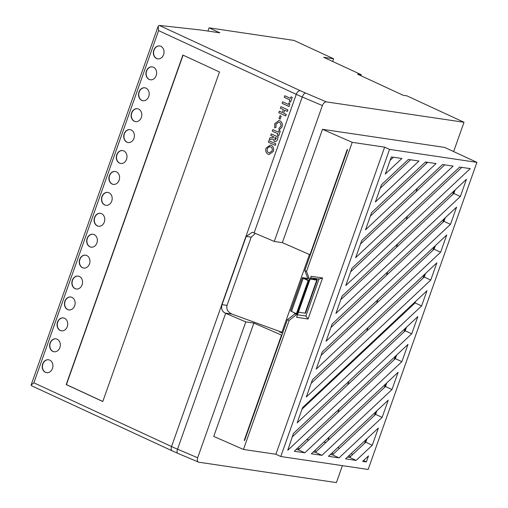 <?xml version="1.0" encoding="UTF-8"?>
<svg xmlns="http://www.w3.org/2000/svg" width="508" height="508" viewBox="0 0 508 508"><rect width="100%" height="100%" fill="white"/><g stroke="black" fill="none" stroke-linecap="round" stroke-linejoin="round"><path stroke-width="0.76" d="M49.727 360.128A6.521 5.315 -81.6 0 0 48.527 359.766A6.521 5.315 -81.6 0 0 42.456 364.687A6.521 5.315 -81.6 0 0 45.409 372.313A6.521 5.315 -81.6 0 0 46.609 372.675A6.521 5.315 -81.6 0 0 52.68 367.754A6.521 5.315 -81.6 0 0 49.727 360.128M48.635 359.785A6.521 5.315 -81.6 0 0 42.666 364.788A6.521 5.315 -81.6 0 0 45.631 372.351A6.521 5.315 -81.6 0 0 46.723 372.694M57.131 339.211A6.521 5.315 -81.6 0 0 55.931 338.849A6.521 5.315 -81.6 0 0 49.867 343.77A6.521 5.315 -81.6 0 0 52.819 351.396A6.521 5.315 -81.6 0 0 54.019 351.758A6.521 5.315 -81.6 0 0 60.09 346.837A6.521 5.315 -81.6 0 0 57.131 339.211M56.045 338.868A6.521 5.315 -81.6 0 0 50.07 343.872A6.521 5.315 -81.6 0 0 53.042 351.428A6.521 5.315 -81.6 0 0 54.134 351.771M64.541 318.287A6.521 5.315 -81.6 0 0 63.341 317.925A6.521 5.315 -81.6 0 0 57.271 322.847A6.521 5.315 -81.6 0 0 60.23 330.473A6.521 5.315 -81.6 0 0 61.43 330.835A6.521 5.315 -81.6 0 0 67.494 325.914A6.521 5.315 -81.6 0 0 64.541 318.287M63.456 317.945A6.521 5.315 -81.6 0 0 57.48 322.948A6.521 5.315 -81.6 0 0 60.452 330.505A6.521 5.315 -81.6 0 0 61.538 330.848M71.952 297.364A6.521 5.315 -81.6 0 0 70.752 297.009A6.521 5.315 -81.6 0 0 64.681 301.93A6.521 5.315 -81.6 0 0 67.634 309.55A6.521 5.315 -81.6 0 0 68.834 309.912A6.521 5.315 -81.6 0 0 74.905 304.99A6.521 5.315 -81.6 0 0 71.952 297.364M70.86 297.021A6.521 5.315 -81.6 0 0 64.891 302.025A6.521 5.315 -81.6 0 0 67.862 309.588A6.521 5.315 -81.6 0 0 68.948 309.931M79.362 276.447A6.521 5.315 -81.6 0 0 78.156 276.085A6.521 5.315 -81.6 0 0 72.092 281.007A6.521 5.315 -81.6 0 0 75.044 288.633A6.521 5.315 -81.6 0 0 76.244 288.995A6.521 5.315 -81.6 0 0 82.315 284.074A6.521 5.315 -81.6 0 0 79.362 276.447M78.27 276.104A6.521 5.315 -81.6 0 0 72.295 281.108A6.521 5.315 -81.6 0 0 75.267 288.665A6.521 5.315 -81.6 0 0 76.359 289.008M86.766 255.524A6.521 5.315 -81.6 0 0 85.566 255.162A6.521 5.315 -81.6 0 0 79.496 260.083A6.521 5.315 -81.6 0 0 82.455 267.71A6.521 5.315 -81.6 0 0 83.655 268.072A6.521 5.315 -81.6 0 0 89.719 263.15A6.521 5.315 -81.6 0 0 86.766 255.524M85.681 255.181A6.521 5.315 -81.6 0 0 79.705 260.185A6.521 5.315 -81.6 0 0 82.677 267.741A6.521 5.315 -81.6 0 0 83.769 268.084M94.177 234.601A6.521 5.315 -81.6 0 0 92.977 234.245A6.521 5.315 -81.6 0 0 86.906 239.166A6.521 5.315 -81.6 0 0 89.859 246.793A6.521 5.315 -81.6 0 0 91.065 247.148A6.521 5.315 -81.6 0 0 97.13 242.227A6.521 5.315 -81.6 0 0 94.177 234.601M93.085 234.258A6.521 5.315 -81.6 0 0 87.116 239.262A6.521 5.315 -81.6 0 0 90.087 246.825A6.521 5.315 -81.6 0 0 91.173 247.167M101.587 213.684A6.521 5.315 -81.6 0 0 100.381 213.322A6.521 5.315 -81.6 0 0 94.317 218.243A6.521 5.315 -81.6 0 0 97.269 225.869A6.521 5.315 -81.6 0 0 98.469 226.231A6.521 5.315 -81.6 0 0 104.54 221.31A6.521 5.315 -81.6 0 0 101.587 213.684M100.495 213.341A6.521 5.315 -81.6 0 0 94.526 218.345A6.521 5.315 -81.6 0 0 97.492 225.901A6.521 5.315 -81.6 0 0 98.584 226.244M108.991 192.761A6.521 5.315 -81.6 0 0 107.791 192.399A6.521 5.315 -81.6 0 0 101.727 197.32A6.521 5.315 -81.6 0 0 104.68 204.946A6.521 5.315 -81.6 0 0 105.88 205.308A6.521 5.315 -81.6 0 0 111.951 200.387A6.521 5.315 -81.6 0 0 108.991 192.761M107.906 192.418A6.521 5.315 -81.6 0 0 101.93 197.421A6.521 5.315 -81.6 0 0 104.902 204.984A6.521 5.315 -81.6 0 0 105.994 205.321M116.402 171.837A6.521 5.315 -81.6 0 0 115.202 171.482A6.521 5.315 -81.6 0 0 109.131 176.403A6.521 5.315 -81.6 0 0 112.084 184.029A6.521 5.315 -81.6 0 0 113.29 184.385A6.521 5.315 -81.6 0 0 119.355 179.464A6.521 5.315 -81.6 0 0 116.402 171.837M115.31 171.501A6.521 5.315 -81.6 0 0 109.341 176.505A6.521 5.315 -81.6 0 0 112.312 184.061A6.521 5.315 -81.6 0 0 113.398 184.404M123.812 150.92A6.521 5.315 -81.6 0 0 122.606 150.559A6.521 5.315 -81.6 0 0 116.542 155.48A6.521 5.315 -81.6 0 0 119.494 163.106A6.521 5.315 -81.6 0 0 120.694 163.468A6.521 5.315 -81.6 0 0 126.765 158.547A6.521 5.315 -81.6 0 0 123.812 150.92M122.72 150.578A6.521 5.315 -81.6 0 0 116.751 155.581A6.521 5.315 -81.6 0 0 119.717 163.138A6.521 5.315 -81.6 0 0 120.809 163.481M131.216 129.997A6.521 5.315 -81.6 0 0 130.016 129.635A6.521 5.315 -81.6 0 0 123.952 134.556A6.521 5.315 -81.6 0 0 126.905 142.183A6.521 5.315 -81.6 0 0 128.105 142.545A6.521 5.315 -81.6 0 0 134.175 137.624A6.521 5.315 -81.6 0 0 131.216 129.997M130.131 129.654A6.521 5.315 -81.6 0 0 124.155 134.658A6.521 5.315 -81.6 0 0 127.127 142.221A6.521 5.315 -81.6 0 0 128.219 142.558M138.627 109.074A6.521 5.315 -81.6 0 0 137.427 108.718A6.521 5.315 -81.6 0 0 131.356 113.64A6.521 5.315 -81.6 0 0 134.309 121.266A6.521 5.315 -81.6 0 0 135.515 121.622A6.521 5.315 -81.6 0 0 141.58 116.7A6.521 5.315 -81.6 0 0 138.627 109.074M137.541 108.737A6.521 5.315 -81.6 0 0 131.566 113.741A6.521 5.315 -81.6 0 0 134.537 121.298A6.521 5.315 -81.6 0 0 135.623 121.641M146.037 88.157A6.521 5.315 -81.6 0 0 144.837 87.795A6.521 5.315 -81.6 0 0 138.767 92.716A6.521 5.315 -81.6 0 0 141.719 100.343A6.521 5.315 -81.6 0 0 142.919 100.705A6.521 5.315 -81.6 0 0 148.99 95.783A6.521 5.315 -81.6 0 0 146.037 88.157M144.945 87.814A6.521 5.315 -81.6 0 0 138.976 92.818A6.521 5.315 -81.6 0 0 141.948 100.374A6.521 5.315 -81.6 0 0 143.034 100.717M153.448 67.234A6.521 5.315 -81.6 0 0 152.241 66.872A6.521 5.315 -81.6 0 0 146.177 71.793A6.521 5.315 -81.6 0 0 149.13 79.419A6.521 5.315 -81.6 0 0 150.33 79.781A6.521 5.315 -81.6 0 0 156.401 74.86A6.521 5.315 -81.6 0 0 153.448 67.234M152.356 66.891A6.521 5.315 -81.6 0 0 146.38 71.895A6.521 5.315 -81.6 0 0 149.352 79.458A6.521 5.315 -81.6 0 0 150.444 79.8M160.852 46.317A6.521 5.315 -81.6 0 0 159.652 45.955A6.521 5.315 -81.6 0 0 153.581 50.876A6.521 5.315 -81.6 0 0 156.54 58.503A6.521 5.315 -81.6 0 0 157.74 58.864A6.521 5.315 -81.6 0 0 163.805 53.943A6.521 5.315 -81.6 0 0 160.852 46.317M159.766 45.974A6.521 5.315 -81.6 0 0 153.791 50.978A6.521 5.315 -81.6 0 0 156.762 58.534A6.521 5.315 -81.6 0 0 157.855 58.877M31.483 385.699L31.09 385.077L158.178 26.187L159.258 25.406L199.244 29.839A86.989 11.767 19.5 0 1 203.054 30.334L219.856 32.823L209.093 27.845L293.954 40.418L333.616 58.776L323.647 57.296L361.283 74.72L360.928 75.73M347.453 457.073L349.612 457.39L364.566 443.344L365.817 439.814M330.359 454.539L332.518 454.857L333.699 453.752L374.434 415.48L375.685 411.956M313.258 452.006L315.424 452.323L316.605 451.218L384.302 387.617L385.553 384.092M297.345 448.367L299.51 448.685L394.17 359.753L395.415 356.229M297.491 314.782L305.911 316.027L318.999 279.057L310.585 277.812M302.019 409.137L413.899 304.025L414.439 302.501M244.608 440.449L244.221 440.392L244.577 440.544L287.35 319.742L289.185 320.338L296.666 314.528L296.932 313.773M295.25 313.163L295.034 313.773L287.35 319.742M308.68 280.606L309.321 278.778L306.502 271.437L304.794 270.491L307.696 278.022L307.048 279.851M304.794 270.491L347.574 149.682L347.218 149.53L309.963 254.743L282.365 242.646L274.263 241.446L322.383 105.562L302.247 96.99L254.127 232.874L274.263 241.446M390.112 160.376L393.44 157.251M380.244 188.239L410.534 159.785M370.383 216.103L427.628 162.312M360.515 243.961L444.722 164.846M350.647 271.824L461.816 167.38M340.779 299.688L452.66 194.577L453.911 191.052M330.911 327.552L442.792 222.441L444.043 218.916M321.043 355.416L432.924 250.304L434.175 246.78M311.175 383.28L423.062 278.168L424.307 274.644M270.332 145.021L271.297 145.313C273.412 146.583 274.091 148.634 273.336 151.473L269.081 154.527L268.084 154.229C265.976 152.978 265.297 150.946 266.052 148.12L270.332 145.021L271.272 145.307C273.387 146.577 274.066 148.628 273.31 151.467L269.062 154.521M279.051 130.683L280.289 131.255L278.651 135.884L277.387 135.306L277.933 133.763L272.269 131.14L272.815 129.597L278.479 132.213L279.051 130.683M279.971 120.841C282.111 122.091 282.785 124.142 281.997 127.006L279.298 130.035L278.835 128.505L280.759 126.371C281.254 124.517 280.797 123.19 279.406 122.384L278.721 122.174L275.99 124.193L276.085 127.222L274.771 127.889L274.726 123.622L278.892 120.517L279.946 120.841C282.086 122.085 282.759 124.142 281.978 127.006L281.997 127.006M280.054 115.621L281.21 116.154L280.156 119.132L278.981 118.593L280.054 115.621M280.962 106.674L287.865 109.868L287.318 111.411L284.639 110.179L283.585 113.157L286.264 114.389L285.718 115.932L278.79 112.732L279.337 111.189L282.346 112.573L283.394 109.607L280.391 108.21L280.962 106.674M284.658 110.192L283.61 113.157M289.052 102.724L289.877 104.178L289.033 106.559L282.105 103.365L282.677 101.822L288.404 104.477L289.052 102.724M284.798 95.758L290.462 98.381L291.008 96.838L292.271 97.409L290.608 102.038L289.37 101.467L289.916 99.924L284.251 97.301L284.823 95.758L290.468 98.374M182.886 55.048L66.192 384.581L102.787 401.523L219.481 71.984L182.886 55.048M271.291 133.896L278.194 137.096L277.559 138.894C277.031 140.995 275.971 141.853 274.358 141.478L273.133 139.052L269.284 139.573L269.888 137.858L273.571 137.357L273.755 136.836L270.745 135.439L271.291 133.896L278.219 137.096L277.584 138.894C277.057 140.995 275.996 141.859 274.384 141.484M274.936 141.649L274.358 141.478M273.133 139.059L269.284 139.573M268.935 140.627L275.838 143.821L275.266 145.364L268.364 142.164L268.91 140.621L275.838 143.821M453.638 151.575L464.014 122.269L406.94 95.853L403.206 95.301L357.543 74.162L361.283 74.72M280.784 456.514L368.16 469.462L476.91 162.35L389.541 149.403L280.784 456.514L275.895 454.254L243.465 449.447L213.747 436.423L253.879 323.082L245.777 321.882L197.663 457.765C196.952 460.242 197.32 461.721 198.755 462.204L336.417 482.6L342.417 465.645M159.258 25.406L300.196 90.646A39.148 5.296 19.5 0 0 305.581 93.034L326.352 101.873L464.014 122.269M316.605 451.218L314.439 450.901M333.699 453.752L331.534 453.428M350.793 456.286L348.628 455.962M352.755 454.444L351.079 453.663M339.496 448.304L337.82 447.529M306.686 439.585L308.851 439.909M323.786 442.119L325.945 442.443M372.269 445.256L378.371 428.022L345.561 458.845L356.14 460.413L372.269 445.256L365.747 442.233L366.998 438.709M382.137 417.392L388.239 400.158L328.466 456.311L339.046 457.879L382.137 417.392L375.615 414.376L376.866 410.845M392.005 389.528L398.107 372.294L311.372 453.777L321.945 455.346L392.005 389.528L385.483 386.512L386.728 382.981M401.872 361.664L407.975 344.43L294.278 451.244L304.851 452.812L401.872 361.664L395.351 358.648L396.596 355.117M421.602 305.937L426.999 290.709L302.558 407.619L297.167 422.846L421.602 305.937L415.08 302.92L415.62 301.396M430.759 280.079L436.867 262.846L312.426 379.755L306.324 396.989L430.759 280.079L424.237 277.063L425.488 273.533M440.626 252.216L446.729 234.982L322.294 351.892L316.192 369.125L440.626 252.216L434.105 249.199L435.356 245.669M450.494 224.352L456.597 207.118L332.162 324.028L326.06 341.262L450.494 224.352L443.973 221.336L445.224 217.805M460.362 196.488L466.465 179.254L342.03 296.164L335.928 313.398L460.362 196.488L453.841 193.472L455.085 189.941M453.136 166.097L442.563 164.529L361.76 240.436L355.657 257.67L453.136 166.097M436.042 163.563L425.463 161.995L371.627 212.573L365.525 229.806L436.042 163.563M418.948 161.03L408.369 159.461L381.495 184.709L375.393 201.943L418.948 161.03M470.23 168.624L459.657 167.062L351.898 268.3L345.789 285.534L470.23 168.624M362.661 461.378L366.363 461.924L368.503 455.886L362.661 461.378M293.402 433.476L287.757 450.279L411.74 333.8L417.843 316.567L293.402 433.476M401.847 158.496L391.331 156.94L385.261 174.079L401.847 158.496M31.09 385.077L33.877 382.816L171.545 446.545A43.498 5.88 19.5 0 0 177.527 449.193A4.35 1.803 -66.9 0 0 177.717 453.301L198.755 462.204M326.352 101.873C324.733 101.911 323.412 103.137 322.383 105.562M476.91 162.35L444.627 147.403L322.497 129.311L282.365 242.646M282.556 333.286L279.622 331.927L281.902 332.264L231.997 314.09L225.082 313.068A43.498 5.88 19.5 0 0 225.647 313.309L177.527 449.193L197.663 457.765M225.082 313.068C221.983 311.309 220.967 308.508 222.04 304.667L227.025 305.403C226.174 309.245 227.832 312.141 231.997 314.09M255.397 233.413L251.193 237.153L246.209 236.417L222.04 304.667M246.209 236.417L252.241 232.258L253.568 232.632A43.498 5.88 -160.5 0 0 254.127 232.874M245.777 321.882L225.647 313.309M183.09 55.143L66.421 384.62L102.806 401.46M207.95 31.064L209.093 27.845M275.895 454.254L384.645 147.142L352.222 142.335L322.497 129.311M384.645 147.142L389.541 149.403M310.35 254.8L309.963 254.743M253.879 323.082L281.87 335.236M251.193 237.153L227.025 305.403M309.435 254.514L281.902 332.264M327.984 440.525L329.235 437.001M337.852 412.661L339.103 409.137M347.72 384.797L348.971 381.273M357.588 356.934L358.127 355.416M366.744 331.076L367.995 327.552M376.612 303.212L377.857 299.688M386.48 275.349L387.725 271.824M396.342 247.485L397.593 243.961M406.21 219.621L407.46 216.097M416.077 191.764L417.328 188.233M425.945 163.9L426.561 162.16M292.157 437.001L404.038 331.889L405.282 328.365M294.85 312.972L294.386 314.274M308.064 318.999L296.602 317.297L311.131 276.269L322.599 277.965L308.064 318.999L305.911 316.027M243.465 449.447L289.185 320.338M306.502 271.437L352.222 142.335M244.221 440.392L281.476 335.178M307.696 278.022L309.321 278.778M295.034 313.773L296.666 314.528M307.461 278.689L303.574 278.162L308.87 280.695L308.121 280.581L296.399 313.69L291.503 311.429A2.394 0.324 -160.5 0 1 290.62 310.832L302.349 277.724A2.394 0.324 -160.5 0 1 302.806 277.692L307.562 278.397M308.87 280.695L297.148 313.804L296.399 313.69M313.893 278.301L316.357 279.444A2.394 0.324 -160.5 0 1 317.24 280.041L305.518 313.144A2.394 0.324 -160.5 0 1 305.054 313.176L298.412 312.191M317.24 280.041A2.394 0.324 -160.5 0 1 316.776 280.073L310.134 279.082M310.236 278.79L316.008 279.603L313.144 278.194M308.121 280.581L303.232 278.321A2.394 0.324 -160.5 0 1 302.349 277.724M333.616 58.776L332.664 61.468M291.008 96.838L292.271 97.409L290.608 102.038M289.027 102.718L289.877 104.178M282.651 101.822L288.404 104.483M289.852 104.172L289.008 106.559M280.937 106.667L287.865 109.868M279.337 111.189L282.34 112.586M283.585 113.157L286.264 114.389M286.239 114.383L285.693 115.926M287.839 109.868L287.293 111.411M280.035 115.621L281.21 116.154M281.184 116.154L280.13 119.126M281.978 127.006L279.298 130.035M278.917 120.517L279.946 120.841M278.721 122.174L275.965 124.187L276.085 127.222M276.06 127.222L274.745 127.889M279.025 130.677L280.289 131.255M272.815 129.597L278.479 132.22M280.264 131.255L278.625 135.884M274.949 139.948L276.409 138.062L274.993 137.408L274.923 139.941L275.019 137.42M275.812 143.821L275.266 145.364M272.078 150.87C272.593 148.99 272.136 147.65 270.707 146.844L268.491 147.047L267.291 148.692C266.802 150.546 267.252 151.879 268.649 152.692L269.284 152.883L272.078 150.87M268.649 152.692L269.297 152.889M270.053 146.641L268.516 147.053L267.316 148.692C266.827 150.552 267.278 151.886 268.675 152.698M158.178 26.187L158.604 30.613L33.877 382.816M318.999 279.057L322.599 277.965M404.038 331.889L405.213 330.784L406.464 327.254M405.213 330.784L411.74 333.8M363.493 460.597L366.363 461.924M452.66 194.577L453.841 193.472M442.792 222.441L443.973 221.336M432.924 250.304L434.105 249.199M423.062 278.168L424.237 277.063M413.899 304.025L415.08 302.92M296.164 449.472L298.329 449.796L299.51 448.685M394.17 359.753L395.351 358.648M298.329 449.796L304.851 452.812M384.302 387.617L385.483 386.512M315.424 452.323L321.945 455.346M374.434 415.48L375.615 414.376M332.518 454.857L339.046 457.879M364.566 443.344L365.747 442.233M349.612 457.39L356.14 460.413M177.717 453.301L172.212 450.856A4.35 2.451 -65.2 0 1 171.545 446.545L296.266 94.336L158.604 30.613M305.581 93.034A4.35 1.803 -66.9 0 0 302.247 96.99A43.498 5.88 -160.5 0 1 296.266 94.336A4.35 2.451 -65.2 0 1 300.196 90.646M316.776 280.073L305.054 313.176M303.232 278.321L291.503 311.429M31.325 385.648L172.212 450.856"/></g></svg>
